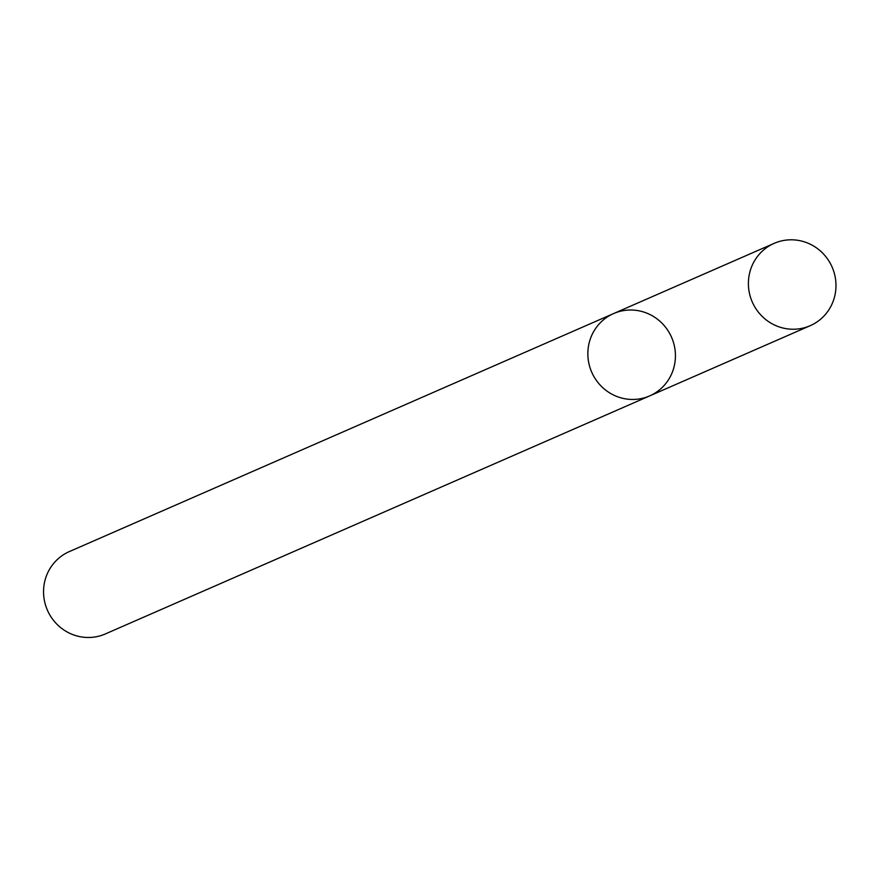 <?xml version="1.0" encoding="UTF-8"?>
<svg xmlns="http://www.w3.org/2000/svg" width="877" height="877" viewBox="0 0 877 877"><rect width="100%" height="100%" fill="white"/><g stroke="black" fill="none" stroke-linecap="round" stroke-linejoin="round"><path stroke-width="1.32" d="M649.649 395.911L105.35 633.939A44.946 43.576 66.4 0 1 61.467 628.239A44.946 43.576 66.4 0 1 43.85 586.516A44.946 43.576 66.4 0 1 69.338 551.589L613.637 313.549A44.946 43.576 66.4 0 0 588.149 348.487A44.946 43.576 66.4 0 0 605.766 390.199A44.946 43.576 66.4 0 0 649.649 395.911A44.946 43.576 66.4 0 0 671.563 337.272A44.946 43.576 66.4 0 0 613.637 313.549A44.946 43.576 66.4 0 0 588.149 348.487A44.946 43.576 66.4 0 0 605.766 390.199A44.946 43.576 66.4 0 0 649.649 395.911L810.195 325.696A44.946 43.576 66.4 0 0 832.109 267.057A44.946 43.576 66.4 0 0 774.183 243.346A44.946 43.576 66.4 0 0 748.695 278.272A44.946 43.576 66.4 0 0 766.312 319.995A44.946 43.576 66.4 0 0 810.195 325.696M613.637 313.549L774.183 243.346"/></g></svg>
